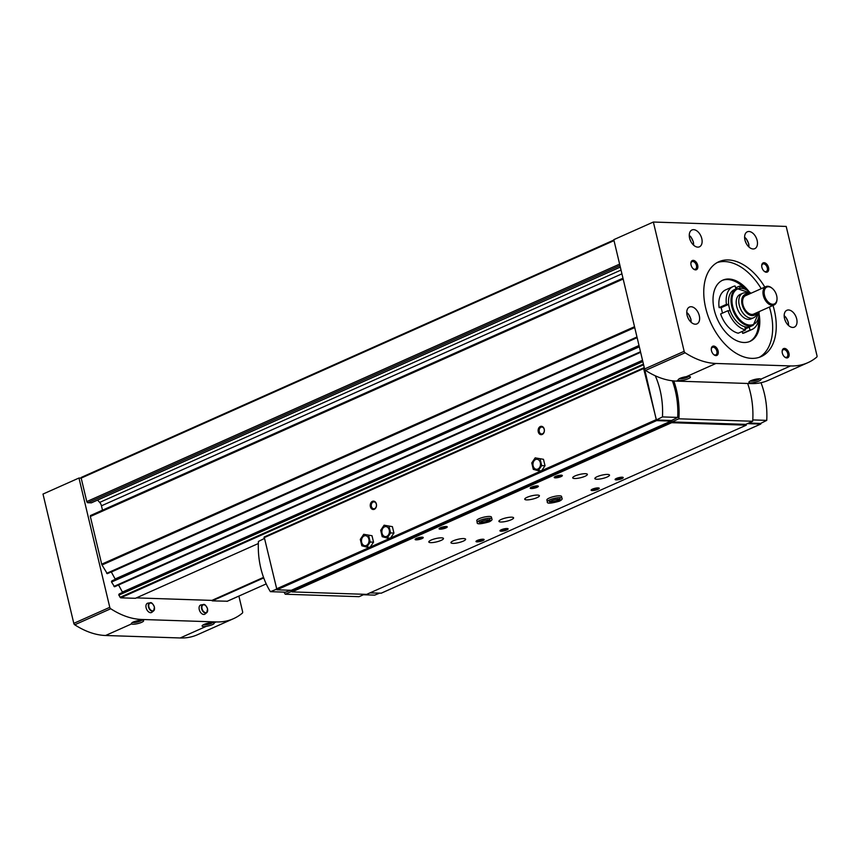 <?xml version="1.0" encoding="UTF-8"?>
<svg xmlns="http://www.w3.org/2000/svg" width="860" height="860" viewBox="0 0 860 860"><rect width="100%" height="100%" fill="white"/><g stroke="black" fill="none" stroke-linecap="round" stroke-linejoin="round"><path stroke-width="1.29" d="M214.237 622.79C214.505 624.038 211.797 625.252 206.088 626.424A6.364 1.441 -13.4 0 1 202.186 625.65A6.364 1.441 -13.4 0 1 207.948 623.145A6.364 1.441 -13.4 0 1 214.226 622.79A6.364 1.441 -13.4 0 1 214.237 622.79L216.161 621.941A95.481 59.308 66 0 0 233.479 618.684A95.481 59.308 66 0 0 242.348 613.126A1.677 1.043 66 0 0 242.617 611.729L238.886 596.087M81.399 477.354L613.879 240.037L81.399 477.354L81.184 478.096L78.969 478.02L43 494.059L73.799 623.35A1.677 1.043 66 0 0 74.745 624.79A95.481 59.308 66 0 0 105.576 635.497L180.191 637.97A95.481 59.308 66 0 0 197.51 634.712L233.479 618.684M653.363 222.03L684.162 351.321A1.677 1.043 66 0 0 685.108 352.761A95.481 59.308 66 0 0 715.939 363.468L686.441 376.615C680.701 377.658 677.981 378.873 678.293 380.249L676.368 381.098L750.974 383.581A95.481 59.308 66 0 0 768.292 380.324L807.862 362.683A95.481 59.308 66 0 0 816.731 357.126A1.677 1.043 66 0 0 817 355.739L786.201 226.438L653.363 222.03L613.793 239.671L644.591 368.962A1.677 1.043 66 0 0 645.538 370.402A95.481 59.308 66 0 0 676.368 381.098M678.164 379.572L678.293 380.249A6.364 1.441 -13.4 0 0 685.99 379.518A6.364 1.441 -13.4 0 0 690.193 376.734A6.364 1.441 -13.4 0 0 686.441 376.615M752.898 382.721C758.606 381.55 761.326 380.335 761.046 379.088A6.364 1.441 -13.4 0 1 761.046 379.088A6.364 1.441 -13.4 0 0 754.758 379.443A6.364 1.441 -13.4 0 0 748.995 381.958A6.364 1.441 -13.4 0 0 752.898 382.721L750.974 383.581M715.939 363.468L790.544 365.941A95.481 59.308 66 0 0 807.862 362.683M105.576 635.497L131.483 623.951L131.354 623.274M139.632 620.318A6.364 1.441 166.6 0 1 143.383 620.436A6.364 1.441 166.6 0 1 139.18 623.221A6.364 1.441 166.6 0 1 131.483 623.951C131.182 622.575 133.902 621.361 139.632 620.318L141.556 619.458L216.161 621.941M78.969 478.02L109.779 607.321A1.677 1.043 66 0 0 110.725 608.751A95.481 59.308 66 0 0 141.556 619.458M784.804 319.533L785.717 321.748M687.398 316.308L688.312 318.512M745.244 241.069L746.158 243.273M689.903 239.23L690.817 241.434M739.912 287.831L739.503 286.111A23.456 14.566 -114 0 1 746.372 289.551M745.555 329.95L744.857 327.004L747.061 327.079A20.102 12.491 -114 0 1 729.248 307.59L730 310.761L727.947 310.696L720.626 313.954A23.456 14.566 -114 0 0 738.235 333.207L745.555 329.95A23.456 14.566 -114 0 1 727.947 310.696M736.031 288.917L735.074 285.961A23.456 14.566 -114 0 0 732.978 286.606A23.456 14.566 -114 0 0 726.431 304.343L728.484 304.418L729.248 307.59A20.102 12.491 -114 0 1 734.343 289.669L736.859 288.541A20.102 12.491 -114 0 0 733.644 311.987A20.102 12.491 -114 0 0 753.231 325.273L759.229 311.589M739.503 286.111L735.537 287.874M726.431 304.343L719.121 307.611A23.456 14.566 -114 0 1 725.668 289.863L732.978 286.606M207.4 608.493A4.472 2.773 -114 0 1 207.507 608.901A4.472 2.773 -114 0 1 206.776 612.632L205.099 614.008A5.053 3.139 -114 0 1 199.724 610.955A5.053 3.139 -114 0 1 201.047 604.913L203.186 604.591A4.472 2.773 -114 0 1 206.679 606.891M154.262 606.73A4.472 2.773 -114 0 1 154.37 607.138A4.472 2.773 -114 0 1 153.639 610.869L151.962 612.245A5.053 3.139 -114 0 1 146.587 609.192A5.053 3.139 -114 0 1 147.909 603.15L150.059 602.828A4.472 2.773 -114 0 1 153.553 605.128M136.374 597.893L211.904 600.398L263.536 577.383M119.475 593.83L118.82 595.141L120.658 597.829L135.418 598.313L258.333 543.531M119.443 593.841L642.613 360.673L119.443 593.841M122.614 592.422L118.551 584.993M112.122 580.769L639.098 345.903L112.155 580.747L111.52 582.048L114.563 586.767L640.625 352.31L114.563 586.767M115.326 579.339L111.273 571.9M90.848 515.419A1.172 0.731 66 0 0 90.343 516.505L101.695 564.182A2.01 1.247 66 0 0 102.007 564.988L107.274 573.684L637.109 337.539L107.274 573.684M621.93 273.835L101.458 505.809L102.501 510.173M101.458 505.809A5.02 3.117 66 0 0 99.685 502.401L97.567 500.079M614.018 240.628L81.184 478.096L86.785 501.584A1.172 0.731 66 0 0 87.828 502.724L91.257 502.842A1.172 0.731 66 0 0 91.644 502.67M212.108 600.312L212.237 600.861L227.266 601.226M263.73 577.92L212.237 600.861M796.693 318.91A9.213 5.719 -114 0 1 794.361 327.123A9.213 5.719 -114 0 1 785.384 321.038A9.213 5.719 -114 0 1 786.857 310.288A9.213 5.719 -114 0 1 796.693 318.91M699.288 315.674A9.213 5.719 -114 0 1 696.944 323.887A9.213 5.719 -114 0 1 687.968 317.802A9.213 5.719 -114 0 1 689.441 307.052A9.213 5.719 -114 0 1 699.288 315.674M757.133 240.434A9.213 5.719 -114 0 1 754.8 248.648A9.213 5.719 -114 0 1 745.813 242.563A9.213 5.719 -114 0 1 747.297 231.813A9.213 5.719 -114 0 1 757.133 240.434M701.782 238.596A9.213 5.719 -114 0 1 699.449 246.809A9.213 5.719 -114 0 1 690.472 240.725A9.213 5.719 -114 0 1 691.945 229.975A9.213 5.719 -114 0 1 701.782 238.596M788.964 353.288A5.02 3.117 -114 0 1 788.168 357.47A5.02 3.117 -114 0 1 784.632 356.986A5.02 3.117 -114 0 1 782.138 351.396A5.02 3.117 -114 0 1 785.126 348.515A5.02 3.117 -114 0 1 788.964 353.288M697.696 265.235A5.02 3.117 -114 0 1 696.901 269.406A5.02 3.117 -114 0 1 693.364 268.922A5.02 3.117 -114 0 1 690.87 263.332A5.02 3.117 -114 0 1 693.859 260.462A5.02 3.117 -114 0 1 697.696 265.235M768.539 267.578A5.02 3.117 -114 0 1 767.754 271.76A5.02 3.117 -114 0 1 764.207 271.276A5.02 3.117 -114 0 1 761.713 265.675A5.02 3.117 -114 0 1 764.701 262.805A5.02 3.117 -114 0 1 768.539 267.578M718.121 350.944A5.02 3.117 -114 0 1 717.326 355.115A5.02 3.117 -114 0 1 713.789 354.642A5.02 3.117 -114 0 1 711.284 349.042A5.02 3.117 -114 0 1 714.284 346.171A5.02 3.117 -114 0 1 718.121 350.944M773.011 305.45A51.933 32.261 -114 0 1 774.322 310.288A51.933 32.261 -114 0 1 761.154 356.588A51.933 32.261 -114 0 1 710.543 322.285A51.933 32.261 -114 0 1 718.874 261.719A51.933 32.261 -114 0 1 764.82 287.089M769.41 307.052A51.933 32.261 -114 0 1 770.732 311.89A51.933 32.261 -114 0 1 759.316 357.298M717.111 262.612A51.933 32.261 -114 0 1 761.229 288.691M759.229 314.846A33.508 20.812 -114 0 1 750.049 341.356A33.508 20.812 -114 0 1 717.401 319.232A33.508 20.812 -114 0 1 722.776 280.156A33.508 20.812 -114 0 1 748.619 291.056M758.541 319.909A33.508 20.812 -114 0 1 749.447 341.613M722.185 280.435A33.508 20.812 -114 0 1 744.394 288.175M758.842 317.523A23.456 14.566 -114 0 1 752.07 329.455L744.76 332.712A23.456 14.566 -114 0 1 742.664 333.358L742.212 331.444M719.121 307.611L721.174 307.676L722.475 313.137M776.677 295.722A9.213 5.719 -114 0 1 777.021 298.807A9.213 5.719 -114 0 1 769.818 303.3A9.213 5.719 -114 0 1 764.293 290.895A9.213 5.719 -114 0 1 772.441 288.541A9.213 5.719 -114 0 1 776.677 295.722M777.01 299.087A10.051 6.246 -114 0 1 776.999 299.377A10.051 6.246 -114 0 1 774.075 304.967A10.051 6.246 -114 0 1 764.282 298.334A10.051 6.246 -114 0 1 765.894 286.606A10.051 6.246 -114 0 1 772.011 288.175A10.051 6.246 -114 0 1 772.237 288.369M774.075 304.967L753.693 314.061A10.051 6.246 -114 0 1 743.9 307.418A10.051 6.246 -114 0 1 745.512 295.7L765.894 286.606M756.682 312.728A11.341 7.052 -114 0 1 743.169 307.74A11.341 7.052 -114 0 1 748.501 294.367M757.251 312.47A13.405 8.32 -114 0 1 753.586 317.77A13.405 8.32 -114 0 1 740.524 308.923A13.405 8.32 -114 0 1 742.674 293.292A13.405 8.32 -114 0 1 749.071 294.109M753.586 317.77L750.984 318.931A13.405 8.32 -114 0 1 737.923 310.084A13.405 8.32 -114 0 1 740.073 294.453L742.674 293.292M753.231 325.273L750.716 326.392A20.102 12.491 -114 0 1 747.061 327.079L749.275 327.155L749.984 330.1L742.664 333.358M752.07 329.455A23.456 14.566 -114 0 1 749.984 330.1M728.484 304.418L721.174 307.676M749.275 327.155L745.308 328.918M711.295 349.364A4.117 2.558 -114 0 1 712.467 347.354A4.117 2.558 -114 0 1 716.864 351.213A4.117 2.558 -114 0 1 715.821 354.879A4.117 2.558 -114 0 1 713.542 354.417M761.713 266.009A4.117 2.558 -114 0 1 762.895 263.998A4.117 2.558 -114 0 1 767.292 267.847A4.117 2.558 -114 0 1 766.249 271.524A4.117 2.558 -114 0 1 763.97 271.061M690.87 263.654A4.117 2.558 -114 0 1 692.053 261.644A4.117 2.558 -114 0 1 696.449 265.503A4.117 2.558 -114 0 1 695.407 269.169A4.117 2.558 -114 0 1 693.128 268.707M782.138 351.719A4.117 2.558 -114 0 1 783.32 349.708A4.117 2.558 -114 0 1 787.717 353.567A4.117 2.558 -114 0 1 786.674 357.233A4.117 2.558 -114 0 1 784.384 356.771M141.868 620.157A5.02 1.139 -13.4 0 1 138.309 621.791A5.02 1.139 -13.4 0 1 133.536 622.533A5.02 1.139 -13.4 0 1 132.526 622.361M134.612 621.479L137.761 621.447L139.6 620.318M759.52 378.808A5.02 1.139 -13.4 0 1 755.962 380.442A5.02 1.139 -13.4 0 1 751.188 381.173A5.02 1.139 -13.4 0 1 750.221 381.023M752.296 380.152L755.413 380.098L757.251 378.97M688.677 376.454A5.02 1.139 -13.4 0 1 685.119 378.088A5.02 1.139 -13.4 0 1 680.346 378.83A5.02 1.139 -13.4 0 1 679.336 378.658M681.41 377.776L684.56 377.744L686.409 376.615M212.71 622.511A5.02 1.139 -13.4 0 1 209.152 624.145A5.02 1.139 -13.4 0 1 204.379 624.876A5.02 1.139 -13.4 0 1 203.411 624.726M205.486 623.855L208.604 623.79L210.442 622.672M137.578 620.673L137.761 621.447M208.421 623.038L208.604 623.79M684.377 376.97L684.56 377.744M755.23 379.335L755.413 380.098M370.38 506.647A4.192 3.139 -88.1 0 0 375.702 508.077A4.192 3.139 -88.1 0 0 374.057 501.208A4.192 3.139 -88.1 0 0 370.38 506.647M538.263 431.827A4.192 3.139 -88.1 0 0 543.574 433.257A4.192 3.139 -88.1 0 0 541.94 426.388A4.192 3.139 -88.1 0 0 538.263 431.827M372.004 535.737L363.726 534.286L360.297 539.37L361.823 545.777L366.779 547.121L370.101 547.229L373.541 542.155L372.004 535.737L363.726 534.286M392.396 526.653L384.108 525.202L380.679 530.276L382.206 536.694L387.172 538.038L390.494 538.145L393.923 533.06L392.396 526.653L384.108 525.202M543.488 459.315L535.199 457.864L531.77 462.938L533.297 469.356L538.263 470.689L541.585 470.807L545.014 465.722L543.488 459.315L535.199 457.864M644.312 367.779L643.624 368.542L656.588 420.615L670.972 421.099L671.682 422.69L746.297 425.173L746.362 424.077M643.721 367.887L264.192 536.995L276.942 589.82L291.325 590.293L292.035 591.895L366.65 594.378L746.297 425.173M363.404 594.755L374.67 595.131L379.486 593.228M748.673 423.045L760.595 423.442L766.744 420.379A72.036 54.04 -88.1 0 0 760.992 382.711M752.779 419.916L766.744 420.379M747.361 423.636L760.638 424.077L760.992 423.249M644.613 369.037L656.32 419.981L671.542 420.486L671.886 421.916L745.717 424.367L752.704 421.25A73.713 55.298 -88.1 0 0 747.652 383.474M369.94 592.905L381.27 593.153M670.972 421.099L291.325 590.293M671.241 422.206L285.251 594.228L359.082 596.679L364.425 594.303M671.682 422.69L292.035 591.895M596.786 479.235A7.536 1.709 -13.4 0 1 594.851 478.579A7.536 1.709 -13.4 0 1 601.785 475.171A7.536 1.709 -13.4 0 1 609.514 475.085A7.536 1.709 -13.4 0 1 605.042 477.805A7.536 1.709 -13.4 0 1 596.786 479.235M547.325 501.788L546.885 499.961A7.536 1.709 -13.4 0 1 553.818 496.553A7.536 1.709 -13.4 0 1 561.548 496.467L561.988 498.295A7.536 1.709 166.6 0 0 554.259 498.381A7.536 1.709 166.6 0 0 547.325 501.788C546.723 503.788 550.722 503.584 559.312 501.197M452.887 543.369A7.536 1.709 -13.4 0 1 450.952 542.714A7.536 1.709 -13.4 0 1 457.896 539.306A7.536 1.709 -13.4 0 1 465.625 539.22A7.536 1.709 -13.4 0 1 461.143 541.94A7.536 1.709 -13.4 0 1 452.887 543.369M500.853 521.998A7.536 1.709 -13.4 0 1 498.918 521.332A7.536 1.709 -13.4 0 1 505.863 517.924A7.536 1.709 -13.4 0 1 513.592 517.838A7.536 1.709 -13.4 0 1 509.109 520.558A7.536 1.709 -13.4 0 1 500.853 521.998M574.652 478.504A7.536 1.709 -13.4 0 1 572.717 477.848A7.536 1.709 -13.4 0 1 579.651 474.44A7.536 1.709 -13.4 0 1 587.38 474.354A7.536 1.709 -13.4 0 1 582.908 477.074A7.536 1.709 -13.4 0 1 574.652 478.504M430.752 542.638A7.536 1.709 -13.4 0 1 428.817 541.983A7.536 1.709 -13.4 0 1 435.751 538.575A7.536 1.709 -13.4 0 1 443.481 538.489A7.536 1.709 -13.4 0 1 439.008 541.198A7.536 1.709 -13.4 0 1 430.752 542.638M526.685 499.886A7.536 1.709 -13.4 0 1 524.75 499.23A7.536 1.709 -13.4 0 1 531.684 495.812A7.536 1.709 -13.4 0 1 539.413 495.725A7.536 1.709 -13.4 0 1 534.942 498.445A7.536 1.709 -13.4 0 1 526.685 499.886M477.214 522.428L476.784 520.601A7.536 1.709 -13.4 0 1 483.718 517.193A7.536 1.709 -13.4 0 1 491.447 517.107L491.877 518.935A7.536 1.709 166.6 0 0 484.158 519.021A7.536 1.709 166.6 0 0 477.214 522.428C476.623 524.428 480.611 524.235 489.2 521.837M592.174 490.576A4.192 0.946 -13.4 0 1 591.164 489.963A4.192 0.946 -13.4 0 1 594.959 488.308A4.192 0.946 -13.4 0 1 599.087 488.082A4.192 0.946 -13.4 0 1 597.195 489.63A4.192 0.946 -13.4 0 1 592.174 490.576M501.047 531.19A4.192 0.946 -13.4 0 1 500.025 530.577A4.192 0.946 -13.4 0 1 503.82 528.932A4.192 0.946 -13.4 0 1 507.948 528.696A4.192 0.946 -13.4 0 1 506.056 530.244A4.192 0.946 -13.4 0 1 501.047 531.19M531.297 488.555A4.192 0.946 -13.4 0 1 530.276 487.942A4.192 0.946 -13.4 0 1 534.071 486.287A4.192 0.946 -13.4 0 1 538.199 486.061A4.192 0.946 -13.4 0 1 536.307 487.609A4.192 0.946 -13.4 0 1 531.297 488.555M440.159 529.169A4.192 0.946 -13.4 0 1 439.148 528.556A4.192 0.946 -13.4 0 1 442.943 526.911A4.192 0.946 -13.4 0 1 447.071 526.675A4.192 0.946 -13.4 0 1 445.179 528.223A4.192 0.946 -13.4 0 1 440.159 529.169M616.158 479.88A4.192 0.946 -13.4 0 1 615.147 479.278A4.192 0.946 -13.4 0 1 618.942 477.623A4.192 0.946 -13.4 0 1 623.07 477.386A4.192 0.946 -13.4 0 1 621.178 478.934A4.192 0.946 -13.4 0 1 616.158 479.88M477.063 541.875A4.192 0.946 -13.4 0 1 476.042 541.273A4.192 0.946 -13.4 0 1 479.837 539.618A4.192 0.946 -13.4 0 1 483.965 539.381A4.192 0.946 -13.4 0 1 482.073 540.929A4.192 0.946 -13.4 0 1 477.063 541.875M555.28 477.859A4.192 0.946 -13.4 0 1 554.259 477.257A4.192 0.946 -13.4 0 1 558.054 475.601A4.192 0.946 -13.4 0 1 562.182 475.365A4.192 0.946 -13.4 0 1 560.29 476.913A4.192 0.946 -13.4 0 1 555.28 477.859M416.175 539.854A4.192 0.946 -13.4 0 1 415.165 539.252A4.192 0.946 -13.4 0 1 418.96 537.597A4.192 0.946 -13.4 0 1 423.088 537.36A4.192 0.946 -13.4 0 1 421.196 538.908A4.192 0.946 -13.4 0 1 416.175 539.854M671.542 420.486L677.691 417.423A72.036 54.04 -88.1 0 0 672.326 380.786M656.32 419.981L662.469 416.917L677.691 417.423M662.469 416.917A72.036 54.04 -88.1 0 0 655.277 375.788M671.886 421.916L678.873 418.798A73.713 55.298 -88.1 0 0 673.788 380.948M678.873 418.798L752.704 421.25M264.181 538.586L258.43 541.445A72.036 54.04 -88.1 0 0 270.395 591.669L285.606 592.174L290.422 590.272M270.395 591.669L276.318 589.326M283.95 592.11A73.713 55.298 -88.1 0 0 285.251 594.228M371.38 506.433A3.462 2.601 -88.1 0 0 373.745 508.787A3.462 2.601 -88.1 0 0 376.454 505.411A3.462 2.601 -88.1 0 0 373.971 501.864A3.462 2.601 -88.1 0 0 371.38 506.433M539.263 431.612A3.462 2.601 -88.1 0 0 541.628 433.967A3.462 2.601 -88.1 0 0 544.337 430.591A3.462 2.601 -88.1 0 0 541.854 427.044A3.462 2.601 -88.1 0 0 539.263 431.612M422.346 537.188A3.462 0.785 -13.4 0 1 420.013 538.371A3.462 0.785 -13.4 0 1 416.53 538.94A3.462 0.785 -13.4 0 1 415.745 538.769M561.451 475.204A3.462 0.785 -13.4 0 1 559.118 476.386A3.462 0.785 -13.4 0 1 555.635 476.945A3.462 0.785 -13.4 0 1 554.84 476.773M483.234 539.209A3.462 0.785 -13.4 0 1 480.901 540.392A3.462 0.785 -13.4 0 1 477.418 540.962A3.462 0.785 -13.4 0 1 476.623 540.789M622.339 477.225A3.462 0.785 -13.4 0 1 619.995 478.407A3.462 0.785 -13.4 0 1 616.512 478.966A3.462 0.785 -13.4 0 1 615.728 478.794M446.329 526.503A3.462 0.785 -13.4 0 1 443.996 527.685A3.462 0.785 -13.4 0 1 440.513 528.244A3.462 0.785 -13.4 0 1 439.729 528.083M537.468 485.889A3.462 0.785 -13.4 0 1 535.135 487.072A3.462 0.785 -13.4 0 1 531.652 487.631A3.462 0.785 -13.4 0 1 530.856 487.459M507.217 528.524A3.462 0.785 -13.4 0 1 504.885 529.706A3.462 0.785 -13.4 0 1 501.401 530.265A3.462 0.785 -13.4 0 1 500.606 530.104M598.356 487.91A3.462 0.785 -13.4 0 1 596.012 489.093A3.462 0.785 -13.4 0 1 592.529 489.652A3.462 0.785 -13.4 0 1 591.745 489.48M538.263 470.689L541.692 465.615L540.166 459.197M541.692 465.615L545.014 465.722M540.327 462.68A5.02 3.773 91.9 0 1 537.865 469.044A5.02 3.773 91.9 0 1 533.135 465.883A5.02 3.773 91.9 0 1 535.597 459.519A5.02 3.773 91.9 0 1 540.327 462.68M387.172 538.038L390.601 532.953L389.075 526.535M390.601 532.953L393.923 533.06M389.236 530.018A5.02 3.773 91.9 0 1 386.774 536.382A5.02 3.773 91.9 0 1 382.044 533.221A5.02 3.773 91.9 0 1 384.506 526.857A5.02 3.773 91.9 0 1 389.236 530.018M366.779 547.121L370.219 542.037L368.682 535.63M370.219 542.037L373.541 542.155M368.854 539.102A5.02 3.773 91.9 0 1 366.392 545.466A5.02 3.773 91.9 0 1 361.651 542.305A5.02 3.773 91.9 0 1 364.124 535.941A5.02 3.773 91.9 0 1 368.854 539.102M489.469 520.88L488.082 520.805L487.856 519.752L488.082 520.805L489.598 520.816M557.936 499.112L558.183 500.165L559.699 500.176M557.957 499.112L558.204 500.154A5.364 1.215 166.6 0 0 559.785 499.112M559.57 500.23L558.183 500.165A5.364 1.215 166.6 0 1 549.658 501.531M180.191 637.97L206.088 626.424M685.108 352.761L645.538 370.402M790.544 365.941L761.046 379.088M74.745 624.79L110.725 608.751M784.18 315.889A7.708 4.784 -114 0 1 788.147 322.242A7.708 4.784 -114 0 1 788.394 325.37M686.764 312.664A7.708 4.784 -114 0 1 690.73 319.006A7.708 4.784 -114 0 1 690.988 322.135M744.609 237.424A7.708 4.784 -114 0 1 748.587 243.767A7.708 4.784 -114 0 1 748.834 246.895M689.268 235.586A7.708 4.784 -114 0 1 693.235 241.929A7.708 4.784 -114 0 1 693.493 245.057M623.167 279.038L90.343 516.505M634.529 326.703L101.695 564.182M619.619 264.117L86.785 501.584M634.734 327.563L102.007 564.988M636.97 336.98L106.661 573.33M637.131 337.658L111.316 572.008M639.001 345.516L115.197 578.963M639.141 346.075L111.531 581.209M639.313 346.816L111.52 582.048M640.496 351.74L113.95 586.413M642.528 360.286L122.496 592.045M642.657 360.845L118.831 594.303M642.839 361.587L118.82 595.141M643.43 364.092L120.045 597.345M643.592 364.758L120.658 597.829M227.148 601.323L266.213 583.908L226.997 601.355M619.963 265.557L87.828 502.724M620.318 267.051L91.257 502.842M621.028 270.051L99.685 502.401M73.799 623.35L109.779 607.321M684.162 351.321L644.591 368.962M154.349 607.042A4.139 2.569 -114 0 1 151.059 610.299A4.139 2.569 -114 0 1 149.436 603.505A4.139 2.569 -114 0 1 154.349 607.042M153.639 610.869A4.472 2.773 -114 0 1 148.887 608.16A4.472 2.773 -114 0 1 150.059 602.828C151.328 602.054 152.79 603.462 154.434 607.074L153.639 610.869M207.486 608.805A4.139 2.569 -114 0 1 204.185 612.062A4.139 2.569 -114 0 1 202.573 605.268A4.139 2.569 -114 0 1 207.486 608.805M206.776 612.632A4.472 2.773 -114 0 1 202.025 609.933A4.472 2.773 -114 0 1 203.186 604.591C204.465 603.817 205.916 605.225 207.572 608.837L206.776 612.632M759.058 311.664A19.436 12.072 -114 0 1 744.405 323.392A19.436 12.072 -114 0 1 732.354 296.356A19.436 12.072 -114 0 1 750.866 293.303M390.332 538.134L370.176 547.121M541.424 470.796L390.558 538.038M655.847 419.809L541.649 470.7M643.624 368.542L263.977 537.736M369.95 547.218L276.2 589.003M760.638 424.077L380.991 593.271M656.588 420.615L276.942 589.82M479.558 522.17A5.364 1.215 166.6 0 0 488.082 520.805A5.364 1.215 166.6 0 0 489.684 519.752M622.973 278.21L90.633 515.462M620.329 267.094L91.472 502.799M777.021 298.807L776.999 299.377M751.038 293.228L736.859 288.541M693.687 245.24L693.407 241.993L690.967 236.994L689.268 235.317M749.028 247.078L748.759 243.831L746.319 238.833L744.609 237.156M691.182 322.317L690.903 319.071L688.462 314.072L686.764 312.395M788.599 325.542L788.319 322.296L785.879 317.308L784.169 315.631M760.788 424.044L381.141 593.25M643.839 367.79L264.192 536.995M491.877 518.935C492.479 519.634 491.619 520.579 489.308 521.794M489.759 519.44L490.028 519.838C486.212 519.709 482.632 520.569 479.278 522.407L479.332 521.923M561.988 498.295C562.58 498.983 561.72 499.94 559.409 501.154M559.871 498.8L560.139 499.198C556.312 499.069 552.733 499.918 549.379 501.756L549.443 501.283"/></g></svg>
